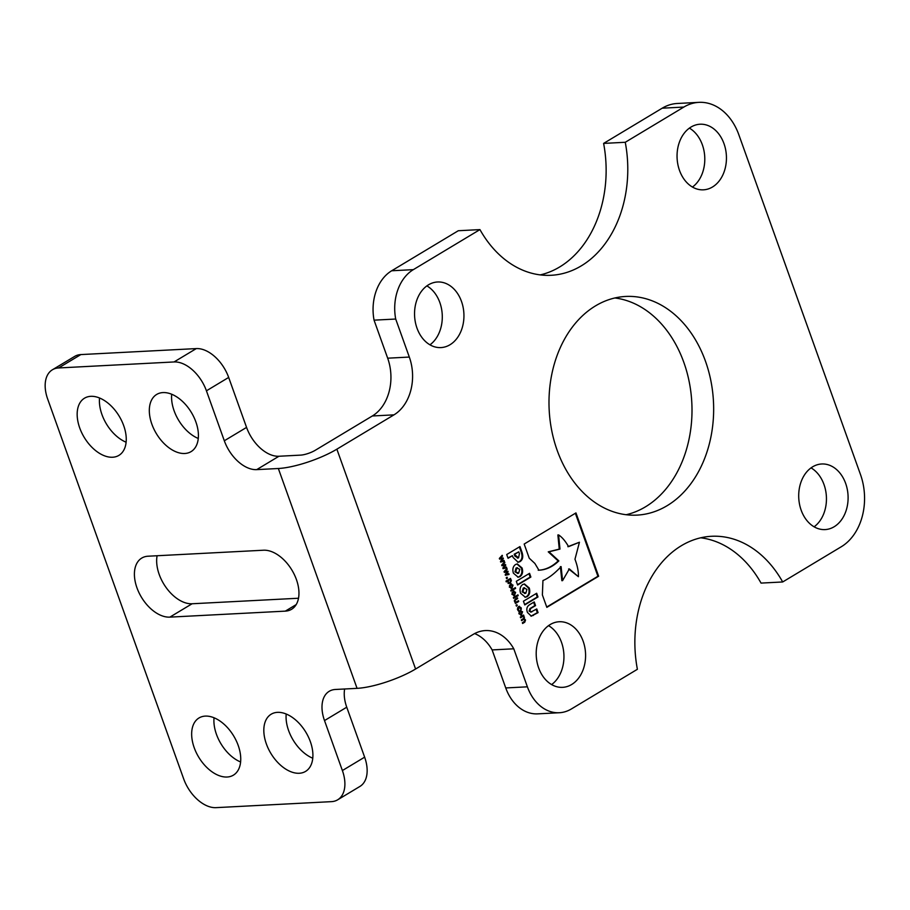 <?xml version="1.0" encoding="UTF-8"?>
<svg xmlns="http://www.w3.org/2000/svg" width="910" height="910" viewBox="0 0 910 910"><rect width="100%" height="100%" fill="white"/><g stroke="black" fill="none" stroke-linecap="round" stroke-linejoin="round"><path stroke-width="1.36" d="M298.514 598.234L192.101 603.762A33.374 20.452 59 0 1 159.204 574.449A33.374 20.452 59 0 1 157.1 555.748M136.955 587.814A33.374 20.452 59 0 1 141.767 558.069A33.374 20.452 59 0 1 148.046 556.215L263.502 550.22A33.374 20.452 59 0 1 294.419 574.756A33.374 20.452 59 0 1 291.598 609.279A33.374 20.452 59 0 1 285.319 611.133L169.863 617.128A33.374 20.452 59 0 1 136.955 587.814M126.115 442.203A33.374 20.452 59 0 1 101.954 414.562A33.374 20.452 59 0 1 99.543 398M123.703 425.641A33.374 20.452 59 0 1 118.891 455.387A33.374 20.452 59 0 1 79.716 427.927A33.374 20.452 59 0 1 84.516 398.182A33.374 20.452 59 0 1 123.703 425.641M240.615 761.977A33.374 20.452 59 0 1 216.455 734.336A33.374 20.452 59 0 1 214.043 717.774M238.192 745.415A33.374 20.452 59 0 1 233.392 775.161A33.374 20.452 59 0 1 194.205 747.702A33.374 20.452 59 0 1 199.017 717.956A33.374 20.452 59 0 1 238.192 745.415M312.767 758.223A33.374 20.452 59 0 1 288.618 730.582A33.374 20.452 59 0 1 286.206 714.02M310.355 741.661A33.374 20.452 59 0 1 305.555 771.407A33.374 20.452 59 0 1 266.368 743.948A33.374 20.452 59 0 1 271.169 714.213A33.374 20.452 59 0 1 310.355 741.661M198.278 438.461A33.374 20.452 59 0 1 174.117 410.808A33.374 20.452 59 0 1 171.706 394.246M195.866 421.899A33.374 20.452 59 0 1 191.054 451.633A33.374 20.452 59 0 1 151.868 424.185A33.374 20.452 59 0 1 156.679 394.439A33.374 20.452 59 0 1 195.866 421.899M550.163 624.567A32.84 24.672 87 0 0 537.025 662.014A32.84 24.672 87 0 0 562.596 687.346A32.84 24.672 87 0 0 571.628 684.525A32.84 24.672 87 0 0 584.766 647.09A32.84 24.672 87 0 0 559.195 621.746A32.84 24.672 87 0 0 550.163 624.567M449.972 344.765A32.84 24.672 -93 0 1 440.952 347.586A32.84 24.672 -93 0 1 415.37 322.254A32.84 24.672 -93 0 1 428.508 284.807A32.84 24.672 -93 0 1 437.539 281.986A32.84 24.672 -93 0 1 463.122 307.33A32.84 24.672 -93 0 1 449.972 344.765M712.485 187.005A32.84 24.672 -93 0 1 703.453 189.826A32.84 24.672 -93 0 1 677.87 164.482A32.84 24.672 -93 0 1 691.02 127.047A32.84 24.672 -93 0 1 700.04 124.226A32.84 24.672 -93 0 1 725.623 149.558A32.84 24.672 -93 0 1 712.485 187.005M614.864 297.968A109.484 82.253 -93 0 1 690.474 389.139A109.484 82.253 -93 0 1 645.452 506.836A109.484 82.253 -93 0 1 626.125 514.73M667.098 505.71A109.484 82.253 -93 0 1 637 515.117A109.484 82.253 -93 0 1 551.744 430.658A109.484 82.253 -93 0 1 595.538 305.862A109.484 82.253 -93 0 1 625.636 296.455A109.484 82.253 -93 0 1 710.903 380.915A109.484 82.253 -93 0 1 667.098 505.71M812.664 466.807A32.84 24.672 87 0 0 799.526 504.242A32.84 24.672 87 0 0 825.108 529.586A32.84 24.672 87 0 0 834.129 526.765A32.84 24.672 87 0 0 847.278 489.318A32.84 24.672 87 0 0 821.696 463.986A32.84 24.672 87 0 0 812.664 466.807M782.691 581.968L841.284 546.751A54.736 41.121 -93 0 0 860.473 474.497L738.829 134.737A54.736 41.121 87 0 0 698.903 102.352A54.736 41.121 87 0 0 683.854 107.061L625.261 142.278A109.484 82.253 87 0 1 551.13 275.286A109.484 82.253 87 0 1 479.945 229.604L413.333 269.644A43.794 32.897 -93 0 0 395.702 319.035L409.318 357.061A43.794 32.897 -93 0 1 393.973 414.858L336.871 449.176L415.586 669.021L473.291 634.338A43.794 32.897 87 0 1 485.337 630.573A43.794 32.897 87 0 1 513.775 648.796L527.39 686.822A43.794 32.897 -93 0 0 559.332 712.735A43.794 32.897 -93 0 0 571.366 708.97L637.387 669.294A109.484 82.253 -93 0 1 681.408 545.682A109.484 82.253 -93 0 1 711.506 536.286A109.484 82.253 -93 0 1 782.691 581.968L761.044 583.094A109.484 82.253 -93 0 0 700.734 537.799M542.383 594.924L546.842 607.357L598.632 576.223L575.962 512.91L524.171 544.043L529.222 558.171L534.864 563.438L538.925 570.195C546.045 569.91 552.688 566.816 558.865 560.901L548.98 551.801L559.98 549.083L558.603 534.921C562.027 537.127 565.36 541.04 568.579 546.648L579.442 542.235L574.972 559.229C577.44 565.77 578.589 571.594 578.419 576.701L569.341 568.932L562.573 580.648L561.106 566.611C554.577 573.596 548.514 578.248 542.94 580.557L542.383 594.924M559.161 549.117L559.98 549.083M522.067 552.45L519.963 546.569L506.711 554.531L508.053 558.296L512.432 555.669L513.058 557.42L518.109 562.266L519.997 561.641C522.727 559.821 523.409 556.761 522.067 552.45L521.339 552.484L519.36 546.933M517.745 562.266L519.303 561.663C522.01 559.866 522.693 556.806 521.339 552.484M523.432 601.214L524.751 604.922L538.003 596.96L536.673 593.252L523.432 601.214M520.554 593.195L525.332 597.244L527.117 596.676C529.654 594.81 530.371 591.921 529.256 588.019L524.478 583.97L522.693 584.538C520.156 586.404 519.439 589.293 520.554 593.195M516.3 581.297L517.619 585.005L530.871 577.042L529.552 573.334L516.3 581.297M513.388 573.163L518.165 577.213L519.951 576.644C522.488 574.779 523.193 571.901 522.09 567.988L517.312 563.95L515.526 564.518C512.99 566.373 512.273 569.262 513.388 573.163M531.815 611.941L529.825 611.076L530.655 608.54L535.558 605.605L534.238 601.931L529.449 604.809C526.867 606.538 526.196 609.086 527.459 612.464L531.326 616.161L538.072 612.623L536.752 608.961L530.723 612.157M521.896 613.522L520.804 614.876L521.521 614.841L519.053 613.875L520.076 610.792L522.556 611.759L521.521 614.841L520.622 615.149M520.076 610.792L520.998 610.473M517.255 605.639L516.414 606.14L516.072 605.173L516.903 604.661L517.255 605.639L516.3 605.821M518.188 595.595L513.627 598.336L513.354 597.586L517.926 594.844L518.188 595.595L513.502 598.006M515.606 588.383L511.045 591.125L510.772 590.374L515.344 587.633L515.606 588.383L510.92 590.806M511.374 580.523L510.271 583.208L508.77 583.401L507.643 581.046L506.244 581.877L505.971 581.137L510.487 578.419L511.374 580.523L510.772 580.557M510.726 581.774L509.543 583.242L510.271 583.208L508.77 583.401M508.781 573.664L509.065 574.438L505.368 575.268L507.245 571.924L504.311 572.333L504.06 571.651L506.938 568.511L507.211 569.285L504.959 571.616L507.894 571.196L508.121 571.798L505.971 574.46L508.781 573.664M504.049 560.458L504.333 561.231L500.637 562.062L502.513 558.717L499.579 559.115L499.34 558.433L502.206 555.305L502.479 556.078L500.227 558.41L503.162 557.978L503.389 558.592L501.239 561.254L504.049 560.458M506.415 567.055L506.699 567.84L503.002 568.659L504.879 565.326L501.945 565.724L501.706 565.042L504.572 561.902L504.845 562.676L502.593 565.019L505.528 564.587L505.755 565.201L503.605 567.851L506.415 567.055M507.416 578.168L506.586 578.669L506.233 577.691L507.063 577.19L507.416 578.168L506.46 578.339M512.364 586.882L511.261 588.224L511.989 588.19L509.509 587.223L510.533 584.14L513.012 585.107L511.989 588.19L511.079 588.508M510.533 584.14L511.454 583.822M514.935 594.082L513.843 595.436L514.559 595.402L512.091 594.423L513.115 591.341L515.595 592.319L514.559 595.402L513.661 595.709M513.115 591.341L514.036 591.034M518.734 601.464L515.447 603.444L514.548 601.294L515.276 599.076L517.415 597.79L517.688 598.541L515.106 600.293L515.117 601.203L515.97 602.215L518.472 600.714L518.734 601.464L515.333 603.114M518.598 606.572L521.089 607.664L521.316 609.222L520.702 609.586L520.577 607.926L518.859 607.323L518.416 610.963L517.506 607.948L519.462 606.276M519.849 607.96L518.143 607.357L519.564 607.072L517.506 607.96M524.774 622.19L522.624 623.486L522.363 622.736L524.945 621.018L524.933 620.108L524.069 619.118L521.601 620.631L521.339 619.881L523.933 618.163L523.921 617.253L523.079 616.286L520.588 617.776L520.315 617.026L523.603 615.058L524.387 618.732L525.514 620.017L524.774 622.19L522.511 623.157M409.318 357.061L387.671 358.187A43.794 32.897 -93 0 1 372.326 415.984L315.224 450.302A10.943 2.684 -19.7 0 1 300.596 455.125L278.949 456.251A32.84 20.122 -121 0 1 246.564 427.404L228.672 377.434A32.84 20.122 59 0 0 196.298 348.587L80.842 354.582A32.84 20.122 59 0 0 74.654 356.413L52.405 369.778A32.84 20.122 59 0 1 58.593 367.959L174.049 361.952A32.84 20.122 59 0 1 206.433 390.811L224.315 440.77A32.84 20.122 -121 0 0 256.7 469.628L278.949 456.251M551.608 684.582A32.84 24.672 87 0 0 563.893 654.392A32.84 24.672 87 0 0 548.537 625.648M426.892 285.888A32.84 24.672 -93 0 1 442.237 314.632A32.84 24.672 -93 0 1 429.952 344.822M689.393 128.117A32.84 24.672 -93 0 1 704.738 156.873A32.84 24.672 -93 0 1 692.453 187.05M814.109 526.81A32.84 24.672 87 0 0 826.394 496.621A32.84 24.672 87 0 0 811.049 467.876M387.671 358.187L374.055 320.161A43.794 32.897 -93 0 1 391.687 270.77L458.299 230.731L479.945 229.604M540.256 274.9A109.484 82.253 87 0 0 603.614 143.405L662.207 108.188A54.736 41.121 87 0 1 677.256 103.478L698.903 102.352M559.332 712.735L537.685 713.861A43.794 32.897 -93 0 1 505.744 687.949L492.128 649.922A43.794 32.897 87 0 0 474.633 633.576M395.702 319.035L374.055 320.161M625.261 142.278L603.614 143.405M513.775 648.796L492.128 649.922M415.586 669.021A43.794 10.738 160.3 0 1 357.061 688.347L335.415 689.473A32.84 20.122 -121 0 0 329.227 691.293A32.84 20.122 -121 0 0 324.506 720.572L342.387 770.542A32.84 20.122 59 0 1 337.667 799.81A32.84 20.122 59 0 1 331.479 801.642L216.023 807.648A32.84 20.122 59 0 1 183.638 778.789L47.673 399.058A32.84 20.122 59 0 1 52.405 369.778M336.871 449.176A43.794 10.738 -19.7 0 1 278.346 468.502L256.7 469.628M344.64 688.995A32.84 20.122 -121 0 0 346.744 707.207L364.637 757.165A32.84 20.122 59 0 1 359.905 786.445L337.667 799.81M503.389 560.64L504.333 561.231M503.605 561.265L500.591 561.948M499.556 559.058L502.513 558.717M501.683 555.874L502.479 556.078M501.763 556.112L499.51 558.444L500.227 558.41M502.468 558.08L503.389 558.592M502.661 558.626L500.523 561.288L501.239 561.254M505.755 567.249L506.699 567.84M505.971 567.874L502.957 568.545M501.922 565.667L504.879 565.326M504.038 562.482L504.845 562.676M504.129 562.721L501.876 565.053L502.593 565.019M504.834 564.689L505.755 565.201M505.027 565.235L502.889 567.897L503.605 567.851M508.11 573.857L509.065 574.438M508.337 574.483L505.323 575.154M504.288 572.265L507.245 571.924M506.404 569.091L507.211 569.285M506.495 569.319L504.231 571.662L504.959 571.616M507.2 571.298L508.121 571.798M507.393 571.844L505.255 574.494L505.971 574.46M506.46 577.554L506.699 578.203M509.543 583.242L508.042 583.446M506.119 581.558L507.643 581.046M509.884 578.783L510.749 579.169M509.702 579.408L510.658 580.569M507.712 581.945L509.998 582.457L510.806 580.648L509.987 579.636L507.37 580.808L507.564 581.956L509.281 582.491M509.998 582.457L508.917 582.662M507.37 580.808L508.099 580.762L508.28 581.911M509.987 579.636L508.099 580.762M512.398 585.141L513.012 585.107M511.09 583.89L512.159 584.834M511.795 585.448L510.078 584.925L509.429 585.517M510.84 584.652L510.078 584.925L510.806 584.891L510.01 586.916L511.716 587.439L512.512 585.414L510.84 584.652M509.281 586.961L510.999 587.473M511.716 587.439L510.635 587.655M509.418 586.95L510.01 586.916M514.98 592.353L515.595 592.319M513.661 591.09L514.741 592.046M514.377 592.66L512.011 592.717M513.422 591.864L512.66 592.137L513.388 592.091L512.592 594.128L514.298 594.651L515.094 592.615L513.422 591.864M511.864 594.162L513.57 594.685M514.298 594.651L513.217 594.867M512 594.162L512.592 594.128M516.812 598.154L517.688 598.541M516.971 598.575L514.377 600.327M514.412 600.327L515.106 600.293M514.525 601.237L515.117 601.203M514.4 601.237L515.97 602.215M516.3 605.025L516.527 605.673M517.403 609.438L519.03 610.599M519.018 610.553L518.188 610.701M519.098 606.344L520.213 607.323M520.475 607.698L521.089 607.664M520.725 609.256L521.316 609.222M517.54 609.427L518.12 609.404M517.87 610.212L518.586 610.178M521.942 611.793L522.556 611.759M520.622 610.542L521.703 611.486M521.339 612.1L518.973 612.157M520.384 611.304L519.621 611.577L520.338 611.543L519.553 613.567L521.259 614.091L522.056 612.066L520.384 611.304M518.825 613.602L520.531 614.125M521.259 614.091L520.179 614.307M518.962 613.602L519.553 613.567M523.023 619.38L521.487 620.302M520.463 617.458L523.079 616.286M523 615.422L523.876 615.808M522.784 616.059L523.773 617.207L523.659 618.777L524.387 618.732M523.898 617.196L524.49 617.173M523.659 618.777L524.797 620.063L524.046 622.235M524.911 620.051L525.514 620.017M531.087 611.975L529.108 611.122L529.938 608.585L534.83 605.639L533.635 602.295M534.83 605.639L535.558 605.605M530.962 616.161L537.344 612.669L536.149 609.325M537.344 612.669L538.072 612.623M517.801 577.213L519.223 576.678C521.76 574.824 522.476 571.935 521.362 568.033L516.948 563.984M517.38 567.715L516.084 568.011L514.969 571.867L517.915 573.243M518.632 573.209L519.769 569.33L516.823 567.954L515.697 571.833L518.632 573.209L517.358 573.482M517.506 584.675L530.155 577.077L528.938 573.698M530.155 577.077L530.871 577.042M524.968 597.244L526.389 596.71C528.938 594.844 529.643 591.966 528.539 588.053L524.115 584.004M524.547 587.735L523.25 588.019L522.135 591.887L525.081 593.274M525.809 593.229L526.935 589.361L523.989 587.974L522.863 591.853L525.809 593.229L524.535 593.513M524.638 604.593L537.287 596.994L536.07 593.616M537.287 596.994L538.003 596.96M507.939 557.966L512.432 555.669M514.196 554.213L518.563 557.864L519.428 553.644L518.791 551.847L514.196 554.213L514.867 556.09L517.847 557.898M518.563 557.864L517.415 558.092M518.791 551.847L514.912 554.167M560.378 566.646L561.857 580.694L562.573 580.648M568.625 568.966L578.419 576.701M567.851 546.683L579.442 542.235M538.208 570.229C545.329 569.944 551.972 566.85 558.149 560.935L548.252 551.847L559.263 549.117L557.875 534.955L558.603 534.921M548.252 551.847L548.98 551.801M558.149 560.935L558.865 560.901M546.717 607.027L597.915 576.269L575.359 513.274M597.915 576.269L598.632 576.223M393.973 414.858L372.326 415.984M413.333 269.644L391.687 270.77M683.854 107.061L662.207 108.188M527.39 686.822L505.744 687.949M278.346 468.502L357.061 688.347M224.315 440.77L246.564 427.404M206.433 390.811L228.672 377.434M174.049 361.952L196.298 348.587M58.593 367.959L80.842 354.582M342.387 770.542L364.637 757.165M324.506 720.572L346.744 707.207M169.863 617.128L192.101 603.762M285.319 611.133L296.194 604.593M515.071 599.713L515.788 599.679M529.938 608.585L530.655 608.54M529.108 611.122L529.825 611.076M532.623 615.501L533.34 615.467M521.362 568.033L522.09 567.988M519.223 576.678L519.951 576.644M519.189 576.701L519.917 576.667M514.969 571.867L515.697 571.833M528.539 588.053L529.256 588.019M522.135 591.887L522.863 591.853M514.867 556.09L515.583 556.044"/></g></svg>
